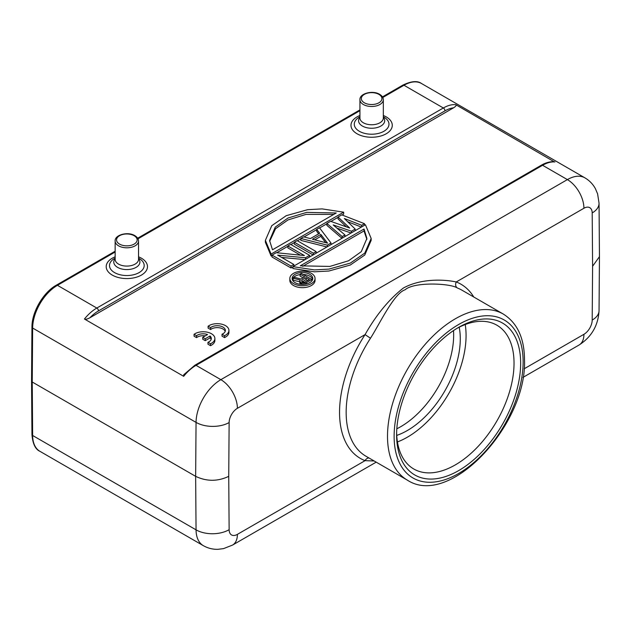 <?xml version="1.0" encoding="UTF-8"?>
<svg xmlns="http://www.w3.org/2000/svg" width="631" height="631" viewBox="0 0 631 631"><rect width="100%" height="100%" fill="white"/><g stroke="black" fill="none" stroke-linecap="round" stroke-linejoin="round"><path stroke-width="0.95" d="M473.771 297.004A100.581 58.068 120 0 0 456.26 281.962L583.927 208.254A11.697 6.752 -60 0 1 592.193 212.947L592.596 266.266L599.45 256.659M237.398 534.362A11.697 6.752 -60 0 1 229.132 529.677L228.73 476.35C217.703 481.579 206.676 481.579 195.649 476.35L32.236 382.007L31.55 381.061L31.952 434.538A2.343 1.365 -0.4 0 0 32.638 435.493L196.052 529.843A35.084 20.255 -60 0 0 203.316 545.649C207.844 548.221 212.702 549.443 217.9 549.325L223.532 548.623L232.555 545.074A23.394 13.503 60 0 0 237.398 534.362L365.065 460.662L374.167 460.977M369.009 457.996A4.677 3.802 111.2 0 0 365.065 460.662A100.581 58.068 120 0 1 339.549 411.475A100.581 58.068 120 0 1 365.065 334.611L370.492 338.224C379.341 324.468 394.052 293.155 405.102 289.787C414.133 281.584 450.652 283.287 457.443 288.028A4.677 3.802 -68.8 0 1 456.26 281.962C443.057 279.115 420.207 278.618 403.272 288.099C388.909 299.457 376.171 314.964 365.065 334.611L237.398 408.312A11.697 6.752 -60 0 0 229.132 422.557A23.394 13.385 -179.6 0 1 196.052 422.391L32.638 328.041A2.343 1.341 -179.6 0 1 31.952 327.087L31.55 381.037M396.607 434.814A87.717 50.646 120 0 0 458.627 470.623A87.717 50.646 120 0 0 520.654 363.196A87.717 50.646 120 0 0 458.627 327.379L458.627 327.379A87.717 50.646 120 0 0 396.607 434.814M396.631 432.858A83.04 47.94 120 0 0 413.802 469.007A83.04 47.94 120 0 0 455.322 464.889A83.04 47.94 120 0 0 514.036 363.196A83.04 47.94 120 0 0 496.842 325.178A83.04 47.94 120 0 0 456.954 328.38M465.228 324.547A83.04 47.94 -60 0 1 466.072 335.503A83.04 47.94 -60 0 1 397.443 441.945M396.733 435.406A74.852 43.216 120 0 0 460.283 338.839A74.852 43.216 120 0 0 459.202 327.197M453.523 330.573A74.852 43.216 -60 0 1 453.665 335.022A74.852 43.216 -60 0 1 396.812 428.788M541.406 165.164C545.815 162.617 550.066 161.481 554.152 161.741L455.716 104.659C456.67 105.235 455.961 106.284 453.586 107.798L89.87 317.787C87.252 319.16 85.437 319.57 84.436 319.018L183.676 376.313L183.747 374.735L194.884 365.231A2.343 1.349 60 0 1 196.052 365.341L220.858 379.665L567.387 179.606L542.573 165.283A2.343 1.349 -120 0 0 541.406 165.164L194.884 365.231M292.871 268.538L314.443 271.819L328.932 271.014L350.315 265.02L364.773 255.019L371.162 240.364L371.162 238.455L364.773 253.11L350.315 263.111L328.932 269.106L314.443 269.91L292.871 266.629L292.871 268.538M300.411 255.153L287.854 247.904L287.854 245.995L304.418 255.555L276.236 252.7L272.056 255.113L272.056 257.03L291.041 267.986L292.871 266.937M281.623 257.424L304.994 259.625M316.139 253.197L316.139 251.588L297.154 240.624L294.361 242.241L294.361 244.15L313.086 254.956M327.292 246.753L327.292 245.151L300.869 238.479L300.869 240.387L326.929 246.966M300.869 238.479L303.661 236.87L310.365 238.597L319.665 233.233L316.675 229.361L316.675 231.269L318.639 233.817M342.168 238.171L342.168 236.562L326.897 223.453L326.897 225.362L341.955 238.289M336.954 228.138L351.128 232.997M347.634 221.702L361.374 227.081M326.897 223.453L330.612 221.307L349.684 228.028L338.05 217.017L338.05 218.925L346.474 226.892M271.101 255.973L271.101 254.064L265.375 240.348L265.375 242.257L271.101 255.973L272.056 255.421M276.686 252.747L287.854 246.303M290.915 244.536L294.361 242.541M297.414 240.782L300.869 238.786M304.024 236.964L316.675 229.66M319.625 227.957L326.897 223.76M330.944 221.426L338.05 217.316M342.089 214.99L343.658 214.083L343.658 212.174L271.101 254.064M289.834 278.484L289.834 280.393A12.604 7.28 0 0 0 293.525 285.535A12.604 7.28 0 0 0 307.265 287.113A12.604 7.28 0 0 0 315.05 280.393L315.05 278.484A12.604 7.28 180 0 1 307.265 285.204A12.604 7.28 180 0 1 293.525 283.627A12.604 7.28 180 0 1 289.834 278.484A12.604 7.28 180 0 1 297.619 271.756A12.604 7.28 180 0 1 311.359 273.333A12.604 7.28 180 0 1 315.05 278.484M194.064 334.288L194.064 336.197L196.564 337.632L196.564 335.724A8.171 4.717 180 0 1 207.552 334.548L202.74 337.325L205.241 338.768L210.052 335.992A8.171 4.717 180 0 1 211.314 338.516A8.171 4.717 180 0 1 207.978 342.317L210.509 343.777A11.697 6.752 0 0 0 214.887 338.508A11.697 6.752 0 0 0 207.993 332.356A11.697 6.752 0 0 0 195.436 333.452L194.064 334.288L196.564 335.724M205.256 335.873A8.171 4.717 0 0 0 196.564 337.632M202.74 337.325L202.74 339.233L205.241 340.677L210.052 337.9L210.052 335.992M211.148 339.47A8.171 4.717 0 0 0 210.052 337.9M207.978 342.317L207.978 344.226L210.509 345.685A11.697 6.752 0 0 0 214.887 340.417L214.887 338.508M208.112 326.195L208.112 328.104L210.604 329.548L210.604 327.639A8.171 4.717 180 0 1 219.73 325.943A8.171 4.717 180 0 1 225.362 330.423A8.171 4.717 180 0 1 223.208 333.618L222.025 334.225L224.549 335.684A11.697 6.752 0 0 0 228.927 330.415A11.697 6.752 0 0 0 222.033 324.263A11.697 6.752 0 0 0 209.484 325.359L208.112 326.195L210.604 327.639M225.188 331.378A8.171 4.717 0 0 0 218.933 327.726A8.171 4.717 0 0 0 210.604 329.548M222.025 334.225L222.025 336.134L224.549 337.593A11.697 6.752 0 0 0 228.927 332.332L228.927 330.415M383.893 117.121L383.325 116.798L383.893 117.121A17.345 10.009 0 0 1 385.068 117.871A17.345 10.009 0 0 1 383.893 131.287A17.345 10.009 0 0 1 359.362 131.287A17.345 10.009 0 0 1 358.195 130.538A17.345 10.009 0 0 1 359.362 117.121A17.345 10.009 0 0 0 359.362 117.121L359.93 116.798M139.104 258.45L138.536 258.126L139.104 258.45A17.345 10.009 0 0 1 140.279 259.199A17.345 10.009 0 0 1 139.104 272.608A17.345 10.009 0 0 1 114.582 272.608A17.345 10.009 0 0 1 113.406 271.866A17.345 10.009 0 0 1 114.582 258.45L115.15 258.126M292.871 266.629L365.428 224.739L371.162 238.455M300.285 265.825L364.032 229.021L366.903 238.455L361.279 251.666L348.549 260.777L329.839 266.432L300.285 265.825M302.762 266.306L364.032 230.93L364.032 229.021M364.032 230.93L366.879 239.386M272.056 255.113L291.041 266.077L293.833 264.468L277.672 255.137L305.451 257.763L309.632 255.35L290.646 244.386L287.854 245.995M291.041 267.986L291.041 266.077M309.632 256.951L309.632 255.35M305.451 259.365L305.451 257.763M293.833 266.077L293.833 264.468M294.361 242.241L313.355 253.197L316.139 251.588M313.355 254.806L313.355 253.197M331.015 244.607L331.015 243.006L319.46 227.744L316.675 229.361M327.292 245.151L331.015 243.006M312.448 239.259L327.536 243.14L320.816 234.432L312.448 239.259M314.735 239.851L320.816 236.341L325.699 242.667M320.816 236.341L320.816 234.432M364.473 225.291L364.473 223.682L341.773 214.871L338.05 217.017M361.689 226.9L361.689 225.291L364.473 223.682M361.689 225.291L344.352 218.507L355.182 229.053L355.182 230.654M351.459 232.8L351.459 231.198L355.182 229.053M351.459 231.198L333.2 224.944L344.952 234.953L344.952 236.554M342.168 236.562L344.952 234.953M265.375 240.348L271.764 225.693L286.214 215.692L307.597 209.697L322.086 208.893L343.658 212.174M269.626 240.348L275.25 227.136L287.981 218.026L306.69 212.371L336.252 212.978L272.497 249.781L269.626 240.695M269.658 241.326L275.534 228.737L287.981 219.943L306.043 214.382L333.767 214.406M309.734 274.272A10.317 5.955 0 0 0 298.495 272.978A10.317 5.955 0 0 0 292.129 278.484A10.317 5.955 0 0 0 295.15 282.696A10.317 5.955 0 0 0 306.39 283.982A10.317 5.955 0 0 0 312.763 278.484A10.317 5.955 0 0 0 309.734 274.272M292.263 279.438A10.317 5.955 180 0 1 300.096 274.588M303.101 274.446A10.317 5.955 180 0 1 309.734 276.181A10.317 5.955 180 0 1 312.629 279.438M308.559 283.28L310.752 282.01M311.824 280.961L311.824 279.486L301.405 273.468L300.096 274.217L300.096 276.126L303.101 277.861M300.916 284.368L299.78 282.712L300.206 280.046L293.155 278.232L293.155 280.14L299.78 281.844M305.301 284.202L305.301 282.988L301.35 282.712L301.35 284.4M306.611 283.926L306.611 282.491L305.301 282.988M303.771 284.384L303.771 283.106M302.233 284.439L302.233 282.972M300.466 284.108L300.466 282.199L301.35 282.712M300.017 283.603L299.78 280.803M300.466 282.199L300.017 281.694M300.096 274.217L304.757 276.906L301.066 279.036L294.669 277.356L293.155 278.232M306.611 282.491L311.824 279.486M306.082 277.679L309.411 279.596L304.41 282.223L302.651 281.962L301.539 281.071L301.957 280.054L306.082 277.679L306.082 279.588L307.754 280.55M302.312 281.765L306.082 279.588M301.957 281.544L301.957 280.054M210.509 345.685L210.509 343.777M205.241 340.677L205.241 338.768M224.549 337.593L224.549 335.684M592.596 266.266L592.193 320.059A23.394 13.385 0.4 0 0 599.048 310.689L599.45 256.809M524.077 368.851L583.927 334.304A11.697 6.752 -60 0 0 592.193 320.059M522.949 377.417L579.077 345.007A23.394 13.503 -120 0 0 583.927 334.304M228.73 476.35L229.132 422.557M583.927 208.254A23.394 13.503 -120 0 0 567.387 179.606A35.084 20.255 -60 0 1 584.929 177.863L421.516 83.521A35.084 20.255 120 0 0 403.974 85.256A2.343 1.349 -120 0 0 402.807 85.146C411.278 81.076 417.517 80.531 421.516 83.521M229.132 529.677A23.394 13.622 -0.4 0 1 196.052 529.843L195.649 476.35L196.052 422.391A35.084 20.255 -60 0 1 220.858 379.665A23.394 13.503 60 0 1 237.398 408.312M370.492 338.224A95.904 55.37 120 0 0 346.159 411.515A95.904 55.37 120 0 0 346.159 412.366A95.904 55.37 120 0 0 366.019 456.268L407.374 480.144A95.904 55.37 -60 0 1 387.505 436.242A95.904 55.37 -60 0 1 387.513 435.39A95.904 55.37 -60 0 1 429.711 339.375A95.904 55.37 -60 0 1 503.27 314.041C517.31 322.883 524.385 338.153 524.503 359.851C527.09 424.6 449.706 508.16 407.374 480.144M503.27 314.041L461.924 290.165A95.904 55.37 120 0 0 457.443 288.028M523.131 362.541A91.227 52.665 120 0 0 523.131 361.689A91.227 52.665 -60 0 0 458.934 324.342A91.227 52.665 -60 0 0 394.13 435.461A91.227 52.665 120 0 0 394.123 436.242A91.227 52.665 -60 0 0 458.295 473.676A91.227 52.665 -60 0 0 523.131 362.541M89.87 317.787A32.749 18.906 -60 0 1 98.468 310.917L444.989 110.851A2.343 1.349 -120 0 0 443.341 107.988L403.974 85.256L382.788 97.489M84.436 319.018A35.084 20.255 -60 0 1 96.811 308.046L443.341 107.988A35.084 20.255 -60 0 1 455.716 104.659M554.949 161.954A35.084 20.255 120 0 0 542.573 165.283L196.052 365.341A35.084 20.255 120 0 0 183.676 376.313M115.15 252.014L57.453 285.322L96.811 308.046A2.343 1.349 60 0 1 98.468 310.917M115.15 251.217L56.277 285.204A2.343 1.349 60 0 1 57.453 285.322A35.084 20.255 120 0 0 32.638 328.041L32.236 382.007L32.638 435.493A35.084 20.255 120 0 0 39.911 451.307L203.316 545.649M359.93 110.685L138 238.818M359.93 115.497A20.649 11.926 0 0 0 357.028 133.756A20.649 11.926 0 0 0 386.235 133.756A20.649 11.926 0 0 0 386.235 116.893A20.649 11.926 0 0 0 383.325 115.497M115.15 256.825A20.649 11.926 0 0 0 112.239 275.077A20.649 11.926 0 0 0 141.447 275.077A20.649 11.926 0 0 0 141.447 258.221A20.649 11.926 0 0 0 138.536 256.825M383.325 117.35A13.062 7.54 180 0 1 380.872 126.042A13.062 7.54 180 0 1 362.391 126.042A13.062 7.54 180 0 1 361.784 125.672A13.062 7.54 180 0 1 359.93 117.35M359.93 99.73L359.93 118.013A11.697 6.752 0 0 0 362.817 122.446A11.697 6.752 0 0 0 363.361 122.785A11.697 6.752 0 0 0 376.108 124.252A11.697 6.752 0 0 0 383.325 118.013L383.325 99.73A11.697 6.752 180 0 1 376.108 105.969A11.697 6.752 180 0 1 363.361 104.509A11.697 6.752 180 0 1 362.636 104.044A11.697 6.752 180 0 1 359.93 99.73C359.339 93.483 372.747 89.981 379.61 94.311C382.039 95.762 383.277 97.568 383.325 99.73M364.355 102.79A10.293 5.939 180 0 1 364.355 94.382A10.293 5.939 180 0 1 378.908 94.382A10.293 5.939 180 0 1 378.908 102.79A10.293 5.939 180 0 1 364.355 102.79M138.536 258.678A13.062 7.54 180 0 1 136.083 267.37A13.062 7.54 180 0 1 117.603 267.37A13.062 7.54 180 0 1 116.995 267A13.062 7.54 180 0 1 115.15 258.678M118.573 264.113A11.697 6.752 0 0 0 131.319 265.572A11.697 6.752 0 0 0 138.536 259.341L138.536 241.058A11.697 6.752 180 0 1 131.319 247.297A11.697 6.752 180 0 1 118.573 245.83A11.697 6.752 180 0 1 117.563 245.167A11.697 6.752 180 0 1 115.15 241.058L115.15 259.341A11.697 6.752 0 0 0 118.029 263.774A11.697 6.752 0 0 0 118.573 264.113M134.119 235.71A10.293 5.939 180 0 1 135.01 236.294A10.293 5.939 180 0 1 133.63 244.378A10.293 5.939 180 0 1 119.567 244.11A10.293 5.939 180 0 1 118.675 243.527A10.293 5.939 180 0 1 120.056 235.442A10.293 5.939 180 0 1 134.119 235.71M444.989 110.851A32.749 18.906 -60 0 1 453.586 107.798M599.45 256.628L599.048 203.214A23.394 13.622 179.6 0 1 592.193 212.947M232.555 545.074L376.194 462.144M402.807 85.146L382.449 96.89M359.93 109.897L137.661 238.218M56.277 285.204C43.216 292.429 31.795 312.1 31.952 327.087M31.952 434.538C32.694 443.711 35.344 449.296 39.911 451.307M138.536 241.058C138.489 238.897 137.25 237.09 134.821 235.639C127.959 231.309 114.55 234.803 115.15 241.058M584.929 177.863C589.417 180.505 592.903 184.102 595.396 188.653L597.604 193.883L599.048 203.214M599.048 310.689C598.204 325.517 591.555 336.962 579.077 345.007"/></g></svg>
